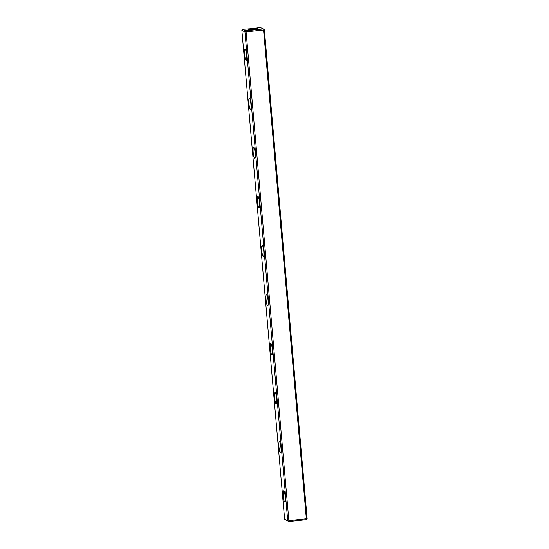 <?xml version="1.0" encoding="UTF-8"?>
<svg xmlns="http://www.w3.org/2000/svg" width="549" height="549" viewBox="0 0 549 549"><rect width="100%" height="100%" fill="white"/><g stroke="black" fill="none" stroke-linecap="round" stroke-linejoin="round"><path stroke-width="0.82" d="M263.575 29.982L263.932 29.399L264.371 29.797L307.138 518.627L306.781 519.21L306.342 518.812L263.575 29.982L246.103 31.821L288.87 520.651L306.342 518.812M306.781 519.21L306.253 519.711L288.781 521.55L284.629 519.203L287.724 520.672L244.957 31.842L241.862 30.373L284.629 519.203M241.862 30.373L242.747 29.289L253.315 28.534L260.219 27.45L263.314 28.919L245.842 30.758L244.957 31.842M242.747 29.289L245.842 30.758M252.149 28.685A4.955 0.501 -5 0 0 248.127 29.584A4.955 0.501 -5 0 0 253.075 29.605A4.955 0.501 -5 0 0 257.941 28.726A4.955 0.501 -5 0 0 252.149 28.685M246.618 55.209A5.696 0.968 84 0 1 246.357 60.287A5.696 0.968 84 0 1 244.641 54.831A5.696 0.968 84 0 1 245.183 49.129A5.696 0.968 84 0 1 246.618 55.209M272.379 349.686A5.696 0.968 84 0 1 272.119 354.764A5.696 0.968 84 0 1 270.403 349.301A5.696 0.968 84 0 1 270.945 343.605A5.696 0.968 84 0 1 272.379 349.686M268.09 300.605A5.696 0.968 84 0 1 267.823 305.683A5.696 0.968 84 0 1 266.114 300.228A5.696 0.968 84 0 1 266.649 294.525A5.696 0.968 84 0 1 268.09 300.605M263.794 251.524A5.696 0.968 84 0 1 263.534 256.609A5.696 0.968 84 0 1 261.818 251.147A5.696 0.968 84 0 1 262.353 245.451A5.696 0.968 84 0 1 263.794 251.524M259.499 202.451A5.696 0.968 84 0 1 259.238 207.529A5.696 0.968 84 0 1 257.522 202.066A5.696 0.968 84 0 1 258.064 196.37A5.696 0.968 84 0 1 259.499 202.451M250.914 104.289A5.696 0.968 84 0 1 250.646 109.368A5.696 0.968 84 0 1 248.937 103.905A5.696 0.968 84 0 1 249.472 98.209A5.696 0.968 84 0 1 250.914 104.289M285.267 496.92A5.696 0.968 84 0 1 285 502.006A5.696 0.968 84 0 1 283.284 496.543A5.696 0.968 84 0 1 283.826 490.847A5.696 0.968 84 0 1 285.267 496.92M280.971 447.847A5.696 0.968 84 0 1 280.704 452.925A5.696 0.968 84 0 1 278.995 447.462A5.696 0.968 84 0 1 279.53 441.767A5.696 0.968 84 0 1 280.971 447.847M276.675 398.766A5.696 0.968 84 0 1 276.415 403.844A5.696 0.968 84 0 1 274.699 398.382A5.696 0.968 84 0 1 275.241 392.686A5.696 0.968 84 0 1 276.675 398.766M255.21 153.37A5.696 0.968 84 0 1 254.942 158.448A5.696 0.968 84 0 1 253.233 152.986A5.696 0.968 84 0 1 253.768 147.29A5.696 0.968 84 0 1 255.21 153.37M287.724 520.672L288.342 521.152L288.87 520.651M246.103 31.821L245.485 31.341M263.932 29.399L263.314 28.919M288.342 521.152L288.781 521.55"/></g></svg>
